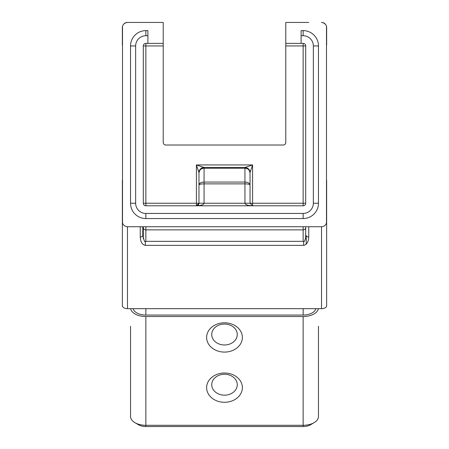 <?xml version="1.0" encoding="UTF-8"?>
<svg xmlns="http://www.w3.org/2000/svg" width="449" height="449" viewBox="0 0 449 449"><rect width="100%" height="100%" fill="white"/><g stroke="black" fill="none" stroke-linecap="round" stroke-linejoin="round"><path stroke-width="0.67" d="M122.515 26.323L122.515 222.85M308.76 22.45L285.783 22.45L285.783 43.39L301.105 43.39L301.105 30.622L303.142 30.622A15.322 15.322 0 0 1 318.464 45.944L318.464 203.234A15.322 15.322 0 0 1 303.142 218.551L145.858 218.551A15.322 15.322 0 0 1 130.536 203.234L130.536 45.944A15.322 15.322 0 0 1 145.858 30.622L147.895 30.622L147.895 43.39L145.858 43.39A2.554 2.554 0 0 0 143.304 45.944L143.304 203.234A2.554 2.554 0 0 0 145.858 205.788L303.142 205.788A2.554 2.554 0 0 0 305.696 203.234L305.696 45.944A2.554 2.554 0 0 0 303.142 43.39L301.105 43.39M285.783 43.39L285.783 142.462A2.554 2.554 0 0 1 283.229 145.016L165.771 145.016A2.554 2.554 0 0 1 163.217 142.462L163.217 43.39L147.895 43.39M326.485 26.323L326.485 222.85M163.217 43.39L163.217 22.45L127.471 22.45L125.26 22.955L123.666 24.151M326.636 221.615A5.107 5.107 0 0 1 321.529 226.723L127.471 226.723A5.107 5.107 0 0 1 122.364 221.615M305.696 226.723L305.696 238.778M325.688 24.594L326.086 25.245M143.304 238.778L143.304 226.723M147.895 35.729L145.858 35.729A10.215 10.215 0 0 0 135.643 45.944L135.643 203.234A10.215 10.215 0 0 0 145.858 213.443L303.142 213.443A10.215 10.215 0 0 0 313.357 203.234L313.357 45.944A10.215 10.215 0 0 0 303.142 35.729L301.105 35.729M122.364 45.102L122.364 27.557A5.107 5.107 0 0 1 127.471 22.45L140.24 22.45M325.48 24.319L323.297 22.764L321.529 22.45A5.107 5.107 0 0 1 326.636 27.557L326.636 45.102M198.963 172.59A5.107 5.107 0 0 1 204.071 167.483A5.107 5.107 0 0 0 198.963 172.59L200.462 168.981L204.071 167.483L244.929 167.483L252.585 164.929L250.037 172.59L250.037 203.234L250.037 172.59C249.711 169.963 248.005 168.51 244.929 168.229L204.071 168.229L204.071 182.058L244.929 182.058C248.005 182.238 249.711 183.192 250.037 184.921C249.711 184.281 248.005 183.927 244.929 183.86L204.071 183.86L204.071 203.234C203.588 204.772 201.034 205.625 196.415 205.788L198.963 203.234L198.963 172.59L198.963 203.234A2.554 2.554 0 0 1 196.415 205.788L196.415 164.929L204.071 167.483L204.071 168.229C200.995 168.51 199.289 169.963 198.963 172.59L196.415 164.929L252.585 164.929L252.585 203.234L303.142 203.234L303.142 45.944L285.783 45.944M251.608 205.591L252.585 205.788L252.585 203.234L250.037 203.234L252.585 205.788C247.966 205.625 245.412 204.772 244.929 203.234L244.929 167.483L248.538 168.981L250.037 172.59A5.107 5.107 0 0 0 244.929 167.483A5.107 5.107 0 0 1 250.037 172.59M198.963 184.921C199.289 184.281 200.995 183.927 204.071 183.86L204.071 182.058C200.995 182.238 199.289 183.192 198.963 184.921M206.624 337.446A17.876 14.643 0 0 1 224.5 322.809A17.876 14.643 0 0 1 242.376 337.446A17.876 14.643 0 0 1 224.5 352.089A17.876 14.643 0 0 1 206.624 337.446M237.268 334.516A12.768 10.456 180 0 0 224.5 324.06A12.768 10.456 180 0 0 211.732 334.516A12.768 10.456 180 0 0 224.5 344.978A12.768 10.456 180 0 0 237.268 334.516M206.624 387.644A17.876 14.643 0 0 1 224.5 373.007A17.876 14.643 0 0 1 242.376 387.644A17.876 14.643 0 0 1 224.5 402.287A17.876 14.643 0 0 1 206.624 387.644M237.268 384.72A12.768 10.456 180 0 0 224.5 374.258A12.768 10.456 180 0 0 211.732 384.72A12.768 10.456 180 0 0 224.5 395.176A12.768 10.456 180 0 0 237.268 384.72M127.471 226.723L127.471 308.665L321.529 308.665L321.529 226.723M326.636 180.24L326.636 305.741A5.107 2.93 180 0 1 321.529 308.665M127.471 308.665A5.107 2.93 180 0 1 122.364 305.741L122.364 180.24M308.76 226.723L308.76 236.993A2.554 1.465 180 0 1 306.207 235.529L306.207 244.239M142.793 226.723L142.793 235.529L142.793 226.723M314.081 422.661L310.439 424.793A10.215 5.859 180 0 1 303.142 426.55L145.858 426.55A10.215 5.859 180 0 1 138.561 424.793L134.919 422.661A15.322 8.789 0 0 0 145.858 425.298L303.142 425.298A15.322 8.789 0 0 0 314.081 422.661A15.322 8.789 0 0 0 318.464 416.509L318.464 326.288M134.919 422.661A15.322 8.789 0 0 1 130.536 416.509L130.536 326.288M318.38 308.665A15.322 8.789 180 0 1 303.142 316.528L145.858 316.528A15.322 8.789 180 0 1 130.62 308.665M315.81 308.665A12.768 7.324 180 0 1 303.142 315.069L145.858 315.069A12.768 7.324 180 0 1 133.19 308.665M145.347 245.356C142.266 244.828 140.559 242.039 140.24 236.993A2.554 1.465 0 0 0 142.793 235.529C144.09 240.72 144.937 242.656 145.347 241.343L145.347 245.356L303.653 245.356C306.734 244.828 308.441 242.039 308.76 236.993M303.142 43.39L303.142 45.944L305.696 45.944M303.142 241.338L303.142 226.723M305.696 227.621A2.554 2.239 180 0 1 303.142 229.86L145.858 229.86L145.858 241.338M145.858 226.723L145.858 229.86A2.554 2.239 180 0 1 143.304 227.621M163.217 45.944L145.858 45.944L145.858 203.234L250.037 203.234M145.858 205.788L145.858 203.234L143.304 203.234M143.304 45.944L145.858 45.944L145.858 43.39M305.696 203.234L303.142 203.234L303.142 205.788M303.142 30.622L303.142 35.729M318.464 45.944L313.357 45.944M318.464 203.234L313.357 203.234M303.142 218.551L303.142 213.443M145.858 218.551L145.858 213.443M130.536 203.234L135.643 203.234M130.536 45.944L135.643 45.944M145.858 30.622L145.858 35.729M140.24 236.993L140.24 226.723M145.858 426.55L145.858 316.528M303.142 426.55L303.142 316.528M303.142 315.069L303.142 308.665M145.858 315.069L145.858 308.665M303.653 245.356L303.653 241.338L145.347 241.338M249.919 171.529L248.538 168.981M197.392 205.591L196.415 205.788M200.462 168.981L199.081 171.529M123.06 24.981L122.717 25.688M122.437 26.682L122.364 27.557M326.019 25.122L326.322 25.801M326.569 26.732L326.636 27.557M306.207 235.529C305.067 240.35 304.22 242.286 303.653 241.343"/></g></svg>
